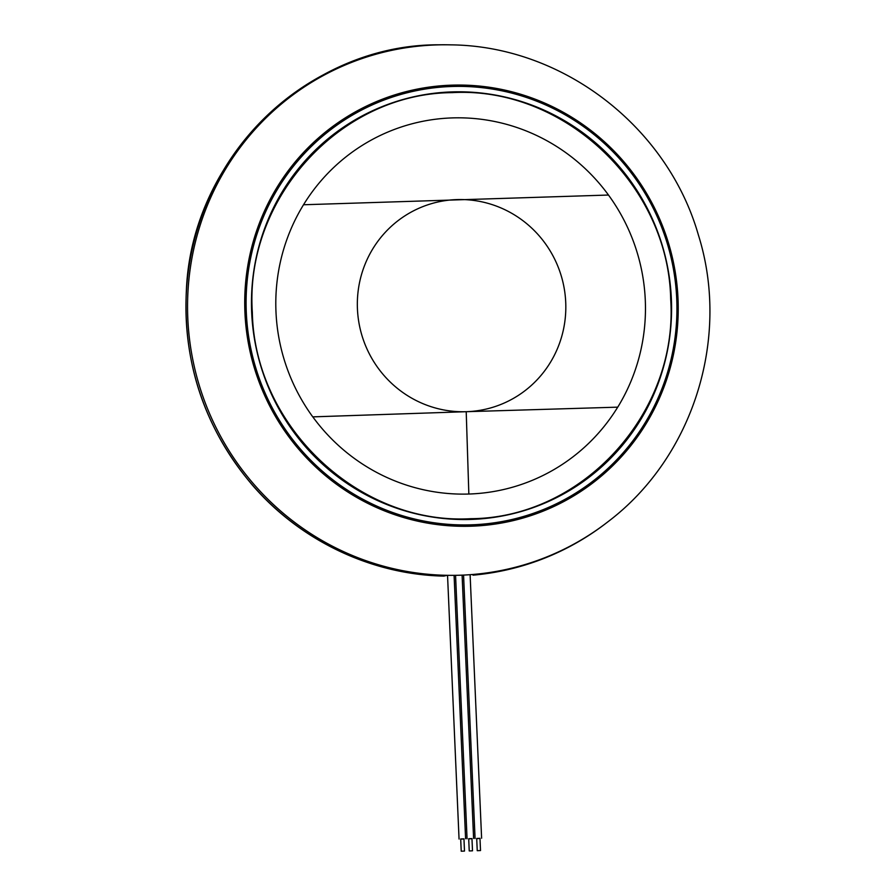 <?xml version="1.0" encoding="UTF-8"?>
<svg xmlns="http://www.w3.org/2000/svg" width="896" height="896" viewBox="0 0 896 896"><rect width="100%" height="100%" fill="white"/><g stroke="black" fill="none" stroke-linecap="round" stroke-linejoin="round"><path stroke-width="1.34" d="M472.595 574.504L473.066 575.176L473.827 574.582L472.181 574.526A265.854 260.042 71.7 0 1 459.738 575.232A265.854 260.042 71.7 0 1 447.25 575.322L443.789 576.083M598.797 528.606C561.019 555.341 519.109 570.864 473.066 575.176L473.11 575.154A266.269 260.445 71.7 0 0 598.797 528.606A266.269 260.445 71.7 0 0 607.152 522.379A266.269 260.445 71.7 0 0 607.79 521.886M470.803 518.694C359.162 525.19 254.419 426.261 252.336 312.334C244.485 198.598 340.301 93.262 452.211 92.635C564.122 86.24 668.562 185.158 670.678 299.04C678.541 412.81 582.568 518.123 470.803 518.694A4.088 0.818 -91.8 0 1 470.848 519.434A214.323 209.642 71.7 0 0 671.373 298.973A214.323 209.642 71.7 0 0 452.189 91.896A214.323 209.642 71.7 0 0 251.664 312.346A214.323 209.642 71.7 0 0 470.848 519.434M617.747 407.165A188.552 184.43 71.7 0 0 608.485 195.037A188.552 184.43 -108.3 0 1 617.747 407.154L466.211 411.701L617.736 407.154M452.424 117.902A188.552 184.43 -108.3 0 1 608.485 195.037L303.52 204.758A188.552 184.43 71.7 0 0 312.782 416.886A188.552 184.43 -108.3 0 1 303.52 204.758A188.552 184.43 -108.3 0 1 452.424 117.902M617.725 407.142A188.563 184.442 -108.3 0 1 468.843 494.032A188.563 184.442 -108.3 0 1 312.805 416.864L466.211 411.701L312.782 416.875M303.52 204.758L608.485 195.037M464.453 851.077L461.216 851.2L464.453 851.077M463.926 838.835L460.723 838.981M460.69 839.126L463.96 838.981M480.48 850.562L477.243 850.685L480.48 850.562M479.942 838.331L476.739 838.466M476.717 838.611L479.987 838.477M472.472 850.819L469.235 850.942L472.472 850.819M471.934 838.589L468.698 838.712L469.235 850.942M468.709 838.869L471.979 838.723M450.341 44.856A266.269 260.445 71.7 0 0 449.534 44.834A266.269 260.445 71.7 0 0 439.118 44.8A266.269 260.445 71.7 0 0 435.389 44.89A266.269 260.445 71.7 0 0 435.098 44.901A266.269 260.445 71.7 0 0 420.829 45.774A266.269 260.445 71.7 0 0 186.211 318.786A266.269 260.445 71.7 0 0 444.002 576.083M447.25 575.322A265.854 260.042 -108.3 0 1 187.6 312.021A265.854 260.042 -108.3 0 1 436.576 44.923A265.854 260.042 -108.3 0 1 450.71 44.856L449.534 44.834M450.71 44.856C562.778 45.864 667.464 126.806 698.365 234.92C730.699 337.501 693.549 456.949 608.082 521.662A265.854 260.042 -108.3 0 1 472.181 574.526M471.106 526.21A221.11 216.272 71.7 0 0 678.014 298.782A221.11 216.272 71.7 0 0 451.842 85.154A221.11 216.272 71.7 0 0 244.933 312.581A221.11 216.272 71.7 0 0 471.106 526.21M471.094 524.832A219.744 214.95 -108.3 0 1 246.31 312.525A219.744 214.95 -108.3 0 1 451.954 86.486A219.744 214.95 -108.3 0 1 676.726 298.805A219.744 214.95 -108.3 0 1 471.094 524.832M452.189 91.896A4.088 0.818 88.2 0 1 452.211 92.635M466.211 411.701A106.344 104.014 71.7 0 0 565.723 302.322A106.344 104.014 71.7 0 0 456.949 199.584A106.344 104.014 71.7 0 0 357.437 308.963A106.344 104.014 71.7 0 0 466.211 411.701L468.843 494.021M608.082 521.662L607.152 522.379M443.901 576.106C371.235 574.638 299.611 540.411 251.664 484.266C204.501 427.896 182.739 363.014 186.402 289.598C192.069 157.024 308.616 44.106 439.118 44.8M460.69 838.958L461.216 851.2M465.595 838.746L454.093 575.344M459.054 839.037L447.541 575.322M463.96 838.824L464.486 851.054M476.706 838.454L477.243 850.685M470.109 574.683L481.611 838.242M463.568 575.075L475.07 838.522M479.976 838.309L480.514 850.55M473.603 838.488L462.101 575.142M467.062 838.779L455.56 575.322M471.968 838.566L472.506 850.797"/></g></svg>
